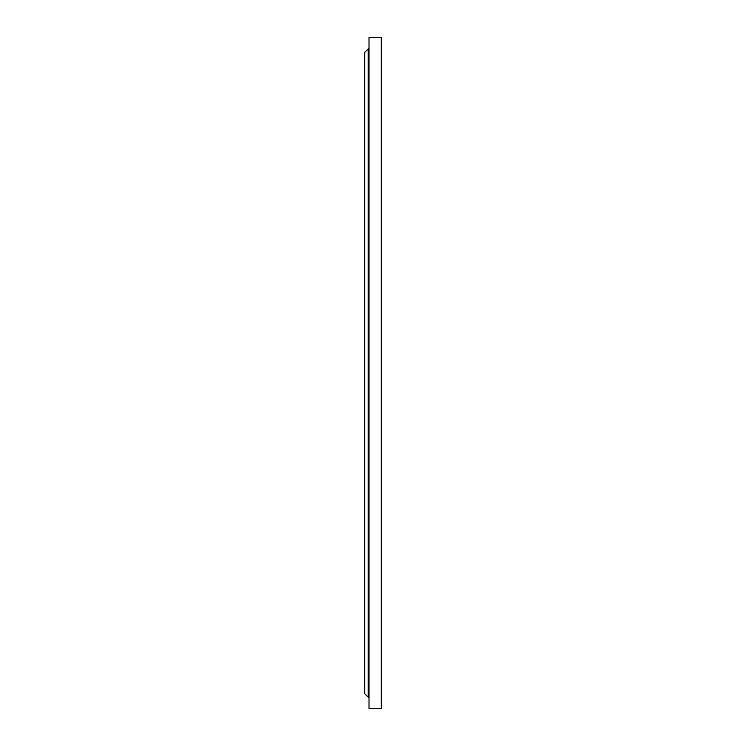 <?xml version="1.0" encoding="UTF-8"?>
<svg xmlns="http://www.w3.org/2000/svg" width="746" height="746" viewBox="0 0 746 746"><rect width="100%" height="100%" fill="white"/><g stroke="black" fill="none" stroke-linecap="round" stroke-linejoin="round"><path stroke-width="1.12" d="M381.271 373L381.271 37.3L369.009 37.3L369.009 708.7L381.271 708.7L381.271 373M369.009 697.724L368.44 697.156L368.44 48.844L364.729 52.267L364.729 693.733L368.151 697.156L368.151 48.844M368.44 48.844L369.009 48.276"/></g></svg>
